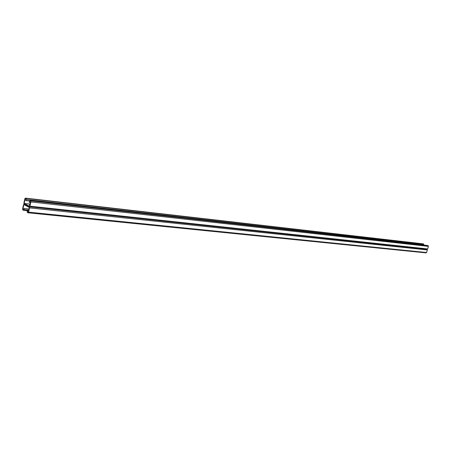 <?xml version="1.0" encoding="UTF-8"?>
<svg xmlns="http://www.w3.org/2000/svg" width="451" height="451" viewBox="0 0 451 451"><rect width="100%" height="100%" fill="white"/><g stroke="black" fill="none" stroke-linecap="round" stroke-linejoin="round"><path stroke-width="0.68" d="M27.641 200.667L29.58 200.892M26.987 200.594L27.962 200.842M26.333 200.52L27.308 200.768M427.103 249.302L427.351 249.955L29.524 207.894L29.276 206.806L24.162 204.061L29.377 206.834L29.913 206.192L30.877 201.93L30.629 200.842L30.02 200.543L29.219 202.324L29.512 202.482L29.834 201.061L30.645 201.49L29.552 206.316L24.145 203.424L25.228 198.632L26.028 199.054L25.707 200.464L26.654 200.695M28.943 200.813L29.27 200.988M28.295 200.74L28.616 200.915M422.875 243.828L423.568 244.03L423.737 245.068M24.128 204.038L23.92 202.984L24.873 198.761L25.408 198.119L26.011 198.412L26 200.622M29.783 205.295L29.321 204.844L29.896 204.816M24.145 203.424L30.065 204.072M29.512 202.482L30.426 202.476M29.845 202.381L30.172 202.555M427.063 249.285L427.655 248.935L428.422 246.376L428.14 245.705L427.441 245.496M24.066 204.032L23.542 204.675L22.589 208.892L22.832 209.969L23.435 210.279L24.219 208.514L23.926 208.356L23.61 209.76L22.815 209.326L23.892 204.551L29.298 207.454L28.204 212.269L27.398 211.829L27.72 210.414L28.582 210.611M27.398 211.829L28.283 211.919M29.524 207.894L28.56 212.145L28.03 212.787L27.415 212.477L27.167 211.389L27.426 210.256L27.72 210.414M27.742 210.431L28.374 210.482M427.351 249.955L426.584 252.509L425.992 252.859M26.209 208.734L28.926 209.078M26.857 208.802L27.488 208.852M27.511 208.869L28.137 208.92M28.159 208.937L28.791 208.993M24.241 208.531L26.834 208.785M24.901 208.599L25.527 208.65M25.555 208.666L26.181 208.717M24.219 208.514L24.873 208.582M22.815 209.326L23.689 209.416M423.85 244.701L26.254 199.489M423.061 243.844L25.498 198.147M423.568 244.03L26.011 198.412M427.655 248.935L29.913 206.192M428.422 246.376L30.877 201.93M428.14 245.705L30.629 200.842M427.627 245.519L30.11 200.571M426.584 252.509L28.56 212.145M28.689 210.127L23.965 209.636M422.97 243.828L25.408 198.119M427.165 249.307L29.377 206.834M427.537 245.496L30.02 200.543M426.094 252.881L28.03 212.787M27.331 210.679L23.435 210.279"/></g></svg>

